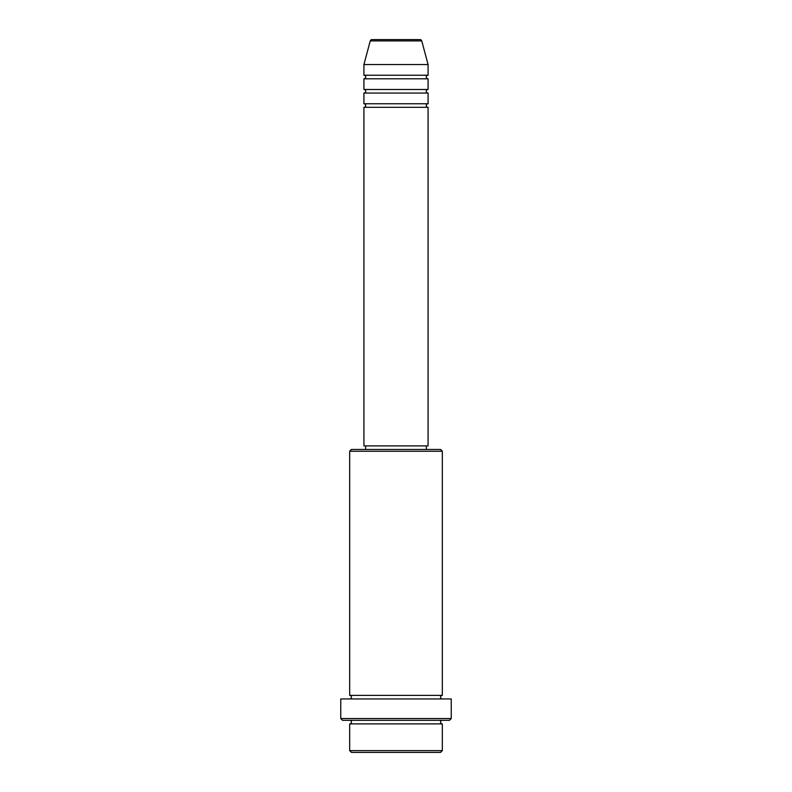<?xml version="1.0" encoding="UTF-8"?>
<svg xmlns="http://www.w3.org/2000/svg" width="792" height="792" viewBox="0 0 792 792"><rect width="100%" height="100%" fill="white"/><g stroke="black" fill="none" stroke-linecap="round" stroke-linejoin="round"><path stroke-width="1.19" d="M420.027 39.6L371.973 39.6L420.027 39.6A1.782 1.782 0 0 1 421.75 40.917L428.076 64.548L363.924 64.548L363.924 75.24A1.782 1.782 0 0 1 365.706 77.022A1.782 1.782 0 0 1 363.924 78.804L363.924 89.496A1.782 1.782 0 0 1 365.706 91.278A1.782 1.782 0 0 1 363.924 93.06L363.924 103.752A1.782 1.782 0 0 1 365.706 105.534A1.782 1.782 0 0 1 363.924 107.316L363.924 445.896L428.076 445.896L428.076 107.316L363.924 107.316M371.973 39.6A1.782 1.782 0 0 0 370.25 40.917L363.924 64.548M428.076 64.548L428.076 75.24A1.782 1.782 0 0 0 426.294 77.022A1.782 1.782 0 0 0 428.076 78.804L428.076 89.496A1.782 1.782 0 0 0 426.294 91.278A1.782 1.782 0 0 0 428.076 93.06L428.076 103.752A1.782 1.782 0 0 0 426.294 105.534A1.782 1.782 0 0 0 428.076 107.316M440.55 752.4L351.45 752.4L349.668 750.618L442.332 750.618L440.55 752.4M349.668 451.242L351.45 449.46L440.55 449.46L442.332 451.242L349.668 451.242L349.668 695.376A1.782 1.782 0 0 1 351.45 697.158A1.782 1.782 0 0 1 349.668 698.94M449.46 720.324L342.54 720.324L340.758 718.542L451.242 718.542L449.46 720.324M349.668 720.324A1.782 1.782 0 0 1 351.45 722.106A1.782 1.782 0 0 1 349.668 723.888L349.668 750.618M442.332 720.324A1.782 1.782 0 0 0 440.55 722.106A1.782 1.782 0 0 0 442.332 723.888L349.668 723.888M442.332 451.242L442.332 695.376A1.782 1.782 0 0 0 440.55 697.158A1.782 1.782 0 0 0 442.332 698.94M428.076 93.06L363.924 93.06M428.076 103.752L363.924 103.752M365.706 445.896L365.706 449.46M426.294 445.896L426.294 449.46M442.332 695.376L349.668 695.376M451.242 718.542L451.242 698.94L340.758 698.94L340.758 718.542M442.332 723.888L442.332 750.618M428.076 75.24L363.924 75.24M428.076 78.804L363.924 78.804M428.076 89.496L363.924 89.496M421.75 40.917L370.25 40.917"/></g></svg>
